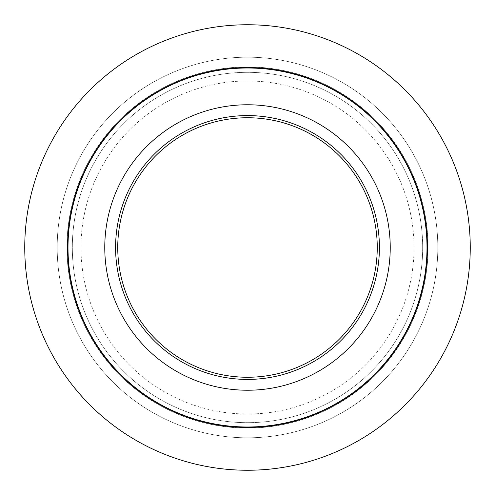 <?xml version="1.0" encoding="UTF-8"?>
<svg xmlns="http://www.w3.org/2000/svg" width="495" height="495" viewBox="0 0 495 495"><rect width="100%" height="100%" fill="white"/><g stroke="black" fill="none" stroke-linecap="round" stroke-linejoin="round"><path stroke-width="0.37" stroke-dasharray="2.48 1.86" d="M247.5 426.999A179.499 179.499 0 0 0 426.999 247.5A179.499 179.499 0 0 0 247.5 68.001A179.499 179.499 0 0 0 68.001 247.5A179.499 179.499 0 0 0 247.5 426.999M247.5 104.767A142.733 142.733 0 0 1 390.233 247.5A142.733 142.733 0 0 1 247.5 390.233A142.733 142.733 0 0 1 104.767 247.5A142.733 142.733 0 0 1 247.5 104.767M247.5 115.583A131.917 131.917 0 0 1 379.418 247.5A131.917 131.917 0 0 1 247.5 379.418A131.917 131.917 0 0 1 115.583 247.5A131.917 131.917 0 0 1 247.5 115.583M247.5 117.742A129.758 129.758 0 0 1 377.258 247.5A129.758 129.758 0 0 1 247.5 377.258A129.758 129.758 0 0 1 117.742 247.5A129.758 129.758 0 0 1 247.5 117.742M247.5 414.024A166.524 166.524 0 0 0 414.024 247.5A166.524 166.524 0 0 0 247.5 80.976A166.524 166.524 0 0 0 80.976 247.5A166.524 166.524 0 0 0 247.5 414.024M247.5 437.809A190.309 190.309 0 0 0 437.809 247.5A190.309 190.309 0 0 0 247.5 57.191A190.309 190.309 0 0 0 57.191 247.5A190.309 190.309 0 0 0 247.5 437.809A190.309 190.309 0 0 1 57.191 247.5A190.309 190.309 0 0 1 247.5 57.191A190.309 190.309 0 0 1 437.809 247.5A190.309 190.309 0 0 1 247.5 437.809M247.5 428.076A180.576 180.576 0 0 0 428.076 247.5A180.576 180.576 0 0 0 247.5 66.924A180.576 180.576 0 0 0 66.924 247.5A180.576 180.576 0 0 0 247.5 428.076A180.576 180.576 0 0 1 66.924 247.5A180.576 180.576 0 0 1 247.5 66.924A180.576 180.576 0 0 1 428.076 247.5A180.576 180.576 0 0 1 247.5 428.076M247.5 422.674A175.174 175.174 0 0 0 422.674 247.5A175.174 175.174 0 0 0 247.5 72.326A175.174 175.174 0 0 0 72.326 247.5A175.174 175.174 0 0 0 247.5 422.674A175.174 175.174 0 0 1 72.326 247.5A175.174 175.174 0 0 1 247.5 72.326A175.174 175.174 0 0 1 422.674 247.5A175.174 175.174 0 0 1 247.5 422.674"/><path stroke-width="0.74" d="M247.5 68.001A179.499 179.499 0 0 1 426.999 247.5A179.499 179.499 0 0 1 247.5 426.999A179.499 179.499 0 0 1 68.001 247.5A179.499 179.499 0 0 1 247.5 68.001M247.5 390.233A142.733 142.733 0 0 0 390.233 247.5A142.733 142.733 0 0 0 247.5 104.767A142.733 142.733 0 0 0 104.767 247.5A142.733 142.733 0 0 0 247.5 390.233M247.5 115.583A131.917 131.917 0 0 0 115.583 247.5A131.917 131.917 0 0 0 247.5 379.418A131.917 131.917 0 0 0 379.418 247.5A131.917 131.917 0 0 0 247.5 115.583M247.5 377.258A129.758 129.758 0 0 0 377.258 247.5A129.758 129.758 0 0 0 247.5 117.742A129.758 129.758 0 0 0 117.742 247.5A129.758 129.758 0 0 0 247.5 377.258M247.5 470.25A222.75 222.75 0 0 0 470.25 247.5A222.75 222.75 0 0 0 247.5 24.75A222.75 222.75 0 0 0 24.75 247.5A222.75 222.75 0 0 0 247.5 470.25M247.5 427.463A179.963 179.963 0 0 1 67.537 247.5A179.963 179.963 0 0 1 247.5 67.537A179.963 179.963 0 0 1 427.463 247.5A179.963 179.963 0 0 1 247.5 427.463"/></g></svg>
